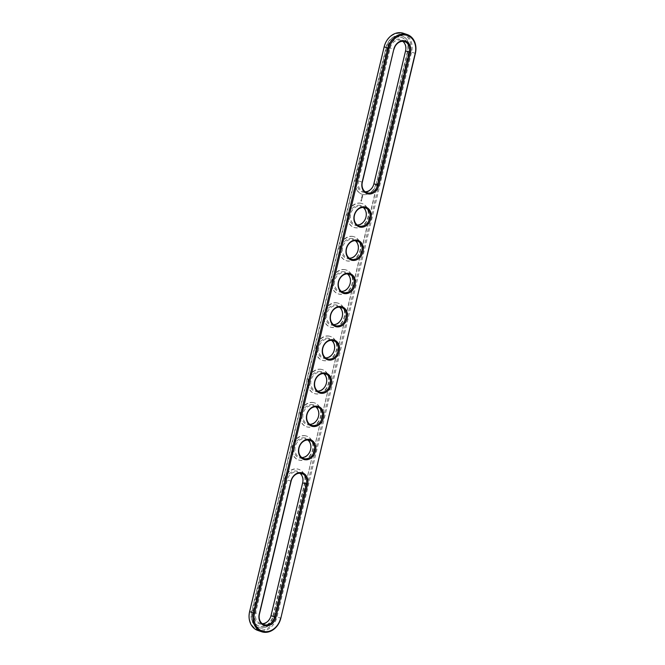 <?xml version="1.0" encoding="UTF-8"?>
<svg xmlns="http://www.w3.org/2000/svg" width="665" height="665" viewBox="0 0 665 665"><rect width="100%" height="100%" fill="white"/><g stroke="black" fill="none" stroke-linecap="round" stroke-linejoin="round"><path stroke-width="0.5" stroke-dasharray="3.33 2.49" d="M365.16 191.769A9.584 7.789 -71.4 0 1 363.148 191.437A9.584 7.789 -71.4 0 1 358.526 180.897L390.189 48.005A9.584 7.789 -71.4 0 1 400.929 40.382A9.584 7.789 -71.4 0 1 402.732 41.338M389.075 47.73A10.407 8.462 -71.4 0 1 399.823 39.218A10.407 8.462 -71.4 0 1 405.75 50.897L374.096 183.789A10.407 8.462 -71.4 0 1 363.348 192.301A10.407 8.462 -71.4 0 1 357.421 180.622L389.075 47.73L394.004 49.293M375.85 184.122A12.593 10.241 -71.4 0 1 361.735 194.138A12.593 10.241 -71.4 0 1 355.667 180.29L387.321 47.398A12.593 10.241 -71.4 0 1 401.436 37.381A12.593 10.241 -71.4 0 1 407.504 51.23L376.149 184.222A12.593 10.241 -71.4 0 1 362.043 194.238A12.593 10.241 -71.4 0 1 355.966 180.39L355.667 180.29M403.331 33.25A17.115 13.915 -71.4 0 1 411.577 52.07L277.031 616.854A17.115 13.915 -71.4 0 1 257.854 630.462M299.84 473.231A9.584 7.789 108.6 0 0 298.036 472.275A9.584 7.789 108.6 0 0 287.297 479.897L255.643 612.789A9.584 7.789 108.6 0 0 260.256 623.329A9.584 7.789 108.6 0 0 262.268 623.662M307.754 440.006A9.584 7.789 108.6 0 0 305.95 439.058A9.584 7.789 108.6 0 0 305.11 438.834A9.584 7.789 108.6 0 0 295.351 446.157A9.584 7.789 108.6 0 0 299.832 457.221A9.584 7.789 108.6 0 0 301.844 457.553M315.667 406.781A9.584 7.789 108.6 0 0 313.863 405.833A9.584 7.789 108.6 0 0 313.024 405.608A9.584 7.789 108.6 0 0 303.265 412.94A9.584 7.789 108.6 0 0 307.745 423.996A9.584 7.789 108.6 0 0 309.757 424.328M323.581 373.564A9.584 7.789 108.6 0 0 321.777 372.608A9.584 7.789 108.6 0 0 320.937 372.392A9.584 7.789 108.6 0 0 311.178 379.715A9.584 7.789 108.6 0 0 315.659 390.771A9.584 7.789 108.6 0 0 317.671 391.103M363.156 207.447A9.584 7.789 108.6 0 0 361.353 206.499A9.584 7.789 108.6 0 0 360.513 206.275A9.584 7.789 108.6 0 0 350.754 213.606A9.584 7.789 108.6 0 0 355.235 224.662A9.584 7.789 108.6 0 0 357.246 224.994M331.494 340.339A9.584 7.789 108.6 0 0 329.69 339.391A9.584 7.789 108.6 0 0 328.851 339.167A9.584 7.789 108.6 0 0 319.092 346.49A9.584 7.789 108.6 0 0 323.581 357.554A9.584 7.789 108.6 0 0 325.584 357.886M339.416 307.114A9.584 7.789 108.6 0 0 337.612 306.166A9.584 7.789 108.6 0 0 336.764 305.942A9.584 7.789 108.6 0 0 327.005 313.273A9.584 7.789 108.6 0 0 331.494 324.329A9.584 7.789 108.6 0 0 333.506 324.661M355.243 240.672A9.584 7.789 108.6 0 0 353.439 239.724A9.584 7.789 108.6 0 0 352.6 239.5A9.584 7.789 108.6 0 0 342.832 246.823A9.584 7.789 108.6 0 0 347.321 257.887A9.584 7.789 108.6 0 0 349.333 258.219M347.329 273.897A9.584 7.789 108.6 0 0 345.526 272.941A9.584 7.789 108.6 0 0 344.678 272.725A9.584 7.789 108.6 0 0 334.919 280.048A9.584 7.789 108.6 0 0 339.408 291.104A9.584 7.789 108.6 0 0 341.419 291.436M376.149 184.222L407.811 51.33A12.593 10.241 -71.4 0 0 401.735 37.481A12.593 10.241 -71.4 0 0 387.62 47.498L355.966 180.39M275.917 616.58A16.293 13.25 -71.4 0 1 259.101 629.913A16.293 13.25 -71.4 0 1 249.807 611.617L384.362 46.833A16.293 13.25 -71.4 0 1 401.186 33.499A16.293 13.25 -71.4 0 1 410.471 51.795L275.917 616.58L280.846 618.134M254.529 612.515A10.407 8.462 108.6 0 0 260.456 624.194A10.407 8.462 108.6 0 0 271.204 615.682L302.858 482.79A10.407 8.462 108.6 0 0 296.931 471.103A10.407 8.462 108.6 0 0 286.183 479.623L254.529 612.515L259.45 614.078M304.844 437.886A10.407 8.462 108.6 0 0 294.013 451.66A10.407 8.462 108.6 0 0 308.452 454.403A10.407 8.462 108.6 0 0 304.844 437.886M312.758 404.661A10.407 8.462 108.6 0 0 301.927 418.443A10.407 8.462 108.6 0 0 316.374 421.186A10.407 8.462 108.6 0 0 312.758 404.661M320.671 371.436A10.407 8.462 108.6 0 0 309.848 385.218A10.407 8.462 108.6 0 0 324.287 387.961A10.407 8.462 108.6 0 0 320.671 371.436M360.247 205.327A10.407 8.462 108.6 0 0 349.416 219.101A10.407 8.462 108.6 0 0 363.855 221.852A10.407 8.462 108.6 0 0 360.247 205.327M328.585 338.219A10.407 8.462 108.6 0 0 317.762 351.993A10.407 8.462 108.6 0 0 332.201 354.736A10.407 8.462 108.6 0 0 328.585 338.219M336.507 304.994A10.407 8.462 108.6 0 0 325.675 318.776A10.407 8.462 108.6 0 0 340.114 321.519A10.407 8.462 108.6 0 0 336.507 304.994M352.334 238.552A10.407 8.462 108.6 0 0 341.502 252.326A10.407 8.462 108.6 0 0 355.941 255.069A10.407 8.462 108.6 0 0 352.334 238.552M344.42 271.769A10.407 8.462 108.6 0 0 333.589 285.551A10.407 8.462 108.6 0 0 348.028 288.294A10.407 8.462 108.6 0 0 344.42 271.769M274.47 616.347A14.098 11.463 -71.4 0 1 258.668 627.561A14.098 11.463 -71.4 0 1 251.869 612.049L386.415 47.273A14.098 11.463 -71.4 0 1 402.217 36.051A14.098 11.463 -71.4 0 1 409.017 51.562L274.163 616.239A14.098 11.463 -71.4 0 1 258.361 627.461A14.098 11.463 -71.4 0 1 251.57 611.95L386.116 47.165A14.098 11.463 -71.4 0 1 401.918 35.952A14.098 11.463 -71.4 0 1 408.717 51.463L409.017 51.562M284.736 479.39A12.593 10.241 -71.4 0 1 298.843 469.374A12.593 10.241 -71.4 0 1 304.919 483.222L273.257 616.114A12.593 10.241 -71.4 0 1 259.151 626.131A12.593 10.241 -71.4 0 1 253.074 612.282L284.736 479.39L252.775 612.182A12.593 10.241 108.6 0 0 258.843 626.031A12.593 10.241 108.6 0 0 272.958 616.014L304.62 483.123A12.593 10.241 108.6 0 0 298.543 469.274A12.593 10.241 108.6 0 0 284.429 479.29M305.651 435.858A12.593 10.241 108.6 0 0 292.824 445.492A12.593 10.241 108.6 0 0 298.718 460.022A12.593 10.241 108.6 0 0 312.442 451.352A12.593 10.241 108.6 0 0 306.756 436.149A12.593 10.241 108.6 0 0 305.651 435.858M313.564 402.641A12.593 10.241 108.6 0 0 300.738 412.267A12.593 10.241 108.6 0 0 306.64 426.797A12.593 10.241 108.6 0 0 320.364 418.135A12.593 10.241 108.6 0 0 314.678 402.924A12.593 10.241 108.6 0 0 313.564 402.641M321.486 369.416A12.593 10.241 108.6 0 0 308.651 379.042A12.593 10.241 108.6 0 0 314.553 393.58A12.593 10.241 108.6 0 0 328.277 384.91A12.593 10.241 108.6 0 0 322.591 369.707A12.593 10.241 108.6 0 0 321.486 369.416M329.399 336.191A12.593 10.241 108.6 0 0 316.573 345.825A12.593 10.241 108.6 0 0 322.467 360.355A12.593 10.241 108.6 0 0 336.191 351.685A12.593 10.241 108.6 0 0 330.505 336.482A12.593 10.241 108.6 0 0 329.399 336.191M337.313 302.974A12.593 10.241 108.6 0 0 324.487 312.6A12.593 10.241 108.6 0 0 330.38 327.13A12.593 10.241 108.6 0 0 344.104 318.46A12.593 10.241 108.6 0 0 338.418 303.257A12.593 10.241 108.6 0 0 337.313 302.974M345.226 269.749A12.593 10.241 108.6 0 0 332.4 279.375A12.593 10.241 108.6 0 0 338.294 293.913A12.593 10.241 108.6 0 0 352.018 285.243A12.593 10.241 108.6 0 0 346.332 270.04A12.593 10.241 108.6 0 0 345.226 269.749M353.14 236.524A12.593 10.241 108.6 0 0 340.314 246.158A12.593 10.241 108.6 0 0 346.207 260.688A12.593 10.241 108.6 0 0 359.931 252.018A12.593 10.241 108.6 0 0 354.246 236.815A12.593 10.241 108.6 0 0 353.14 236.524M361.053 203.299A12.593 10.241 108.6 0 0 348.227 212.933A12.593 10.241 108.6 0 0 354.121 227.463A12.593 10.241 108.6 0 0 367.845 218.793A12.593 10.241 108.6 0 0 362.159 203.59A12.593 10.241 108.6 0 0 361.053 203.299M360.846 200.946L361.527 200.614L360.846 200.946L361.602 200.639L361.527 201.088M361.053 200.082L361.727 199.741L361.128 200.107M361.286 199.45L361.885 199.567L361.311 199.425M361.494 198.22L362.076 198.76M361.727 197.563L362.201 197.904L361.569 198.079L361.702 197.513L362.275 197.929L361.644 198.103L361.802 197.588M361.893 196.915L362.367 197.197L361.81 197.439L361.893 196.915L362.4 197.414L361.843 197.439L361.968 196.94M361.893 195.66L362.5 195.327L362.907 195.851L362.184 196.649L361.893 195.66L362.575 195.352L362.982 195.876L362.259 196.674L361.968 195.685M274.163 616.239L408.717 51.463M305.351 435.758A12.593 10.241 108.6 0 0 292.525 445.384A12.593 10.241 108.6 0 0 298.419 459.922A12.593 10.241 108.6 0 0 312.143 451.252A12.593 10.241 108.6 0 0 306.457 436.049A12.593 10.241 108.6 0 0 305.351 435.758M313.265 402.533A12.593 10.241 108.6 0 0 300.439 412.167A12.593 10.241 108.6 0 0 306.332 426.697A12.593 10.241 108.6 0 0 320.056 418.027A12.593 10.241 108.6 0 0 314.37 402.824A12.593 10.241 108.6 0 0 313.265 402.533M321.178 369.316A12.593 10.241 108.6 0 0 308.352 378.942A12.593 10.241 108.6 0 0 314.246 393.472A12.593 10.241 108.6 0 0 327.97 384.811A12.593 10.241 108.6 0 0 322.284 369.607A12.593 10.241 108.6 0 0 321.178 369.316M360.754 203.199A12.593 10.241 108.6 0 0 347.928 212.833A12.593 10.241 108.6 0 0 353.822 227.363A12.593 10.241 108.6 0 0 367.546 218.694A12.593 10.241 108.6 0 0 361.86 203.49A12.593 10.241 108.6 0 0 360.754 203.199M329.092 336.091A12.593 10.241 108.6 0 0 316.266 345.717A12.593 10.241 108.6 0 0 322.159 360.255A12.593 10.241 108.6 0 0 335.892 351.586A12.593 10.241 108.6 0 0 330.206 336.382A12.593 10.241 108.6 0 0 329.092 336.091M337.014 302.866A12.593 10.241 108.6 0 0 324.179 312.5A12.593 10.241 108.6 0 0 330.081 327.03A12.593 10.241 108.6 0 0 343.805 318.36A12.593 10.241 108.6 0 0 338.119 303.157A12.593 10.241 108.6 0 0 337.014 302.866M352.841 236.424A12.593 10.241 108.6 0 0 340.015 246.05A12.593 10.241 108.6 0 0 345.908 260.589A12.593 10.241 108.6 0 0 359.632 251.919A12.593 10.241 108.6 0 0 353.946 236.715A12.593 10.241 108.6 0 0 352.841 236.424M344.927 269.649A12.593 10.241 108.6 0 0 332.101 279.275A12.593 10.241 108.6 0 0 337.995 293.805A12.593 10.241 108.6 0 0 351.719 285.144A12.593 10.241 108.6 0 0 346.033 269.932A12.593 10.241 108.6 0 0 344.927 269.649M360.945 200.539L360.987 200.988M362.151 195.959L362.691 196.067L362.142 196.092M362.342 182.185L357.421 180.622M415.392 53.358L410.471 51.795M291.112 481.186L286.183 479.623M404.744 41.671L400.929 40.382M366.964 192.725L363.148 191.437M264.072 624.618L260.256 623.329M301.852 473.563L298.036 472.275M309.765 440.338L305.95 439.058M303.647 458.501L299.832 457.221M317.679 407.113L313.863 405.833M311.561 425.276L307.745 423.996M325.592 373.896L321.777 372.608M319.474 392.059L315.659 390.771M365.168 207.779L361.353 206.499M359.05 225.942L355.235 224.662M333.506 340.671L329.69 339.391M327.388 358.834L323.581 357.554M341.419 307.446L337.612 306.166M335.31 325.609L331.494 324.329M357.255 241.004L353.439 239.724M351.137 259.167L347.321 257.887M349.341 274.229L345.526 272.941M343.223 292.392L339.408 291.104"/><path stroke-width="1" d="M394.004 49.293A9.584 7.789 -71.4 0 1 404.744 41.671A9.584 7.789 -71.4 0 1 409.357 52.211L377.703 185.103A9.584 7.789 -71.4 0 1 366.964 192.725A9.584 7.789 -71.4 0 1 362.342 182.185L393.796 49.318A10.407 8.462 -71.4 0 1 404.544 40.806A10.407 8.462 -71.4 0 1 410.471 52.485L405.55 50.922L373.888 183.814A9.584 7.789 -71.4 0 1 365.16 191.769M402.732 41.338A9.584 7.789 -71.4 0 1 405.55 50.922M410.471 52.485L378.817 185.377A10.407 8.462 -71.4 0 1 368.069 193.897A10.407 8.462 -71.4 0 1 362.142 182.21L393.796 49.318M280.638 618.167A16.293 13.25 -71.4 0 1 263.814 631.501A16.293 13.25 -71.4 0 1 254.529 613.205L389.083 48.42A16.293 13.25 -71.4 0 1 405.899 35.087A16.293 13.25 -71.4 0 1 415.193 53.383L280.846 618.134A17.115 13.915 -71.4 0 1 261.669 631.75A17.115 13.915 -71.4 0 1 253.423 612.931L387.969 48.146A17.115 13.915 -71.4 0 1 407.146 34.538A17.115 13.915 -71.4 0 1 415.392 53.358L280.846 618.134M275.925 617.27L307.579 484.378A10.407 8.462 108.6 0 0 301.652 472.699A10.407 8.462 108.6 0 0 290.904 481.211L259.25 614.103A10.407 8.462 108.6 0 0 265.177 625.782A10.407 8.462 108.6 0 0 275.925 617.27L274.811 616.995L306.474 484.103A9.584 7.789 108.6 0 0 301.852 473.563A9.584 7.789 108.6 0 0 291.112 481.186L259.45 614.078A9.584 7.789 108.6 0 0 264.072 624.618A9.584 7.789 108.6 0 0 274.811 616.995L270.996 615.707L302.658 482.815A9.584 7.789 108.6 0 0 299.84 473.231M309.566 439.474A10.407 8.462 -71.4 0 1 315.493 451.161A10.407 8.462 -71.4 0 1 304.753 459.673A10.407 8.462 -71.4 0 1 298.818 447.986A10.407 8.462 -71.4 0 1 309.566 439.474M317.479 406.249A10.407 8.462 -71.4 0 1 323.414 417.936A10.407 8.462 -71.4 0 1 312.666 426.448A10.407 8.462 -71.4 0 1 306.74 414.769A10.407 8.462 -71.4 0 1 317.479 406.249M325.393 373.032A10.407 8.462 -71.4 0 1 331.328 384.711A10.407 8.462 -71.4 0 1 320.58 393.231A10.407 8.462 -71.4 0 1 314.653 381.544A10.407 8.462 -71.4 0 1 325.393 373.032M360.156 227.114A10.407 8.462 -71.4 0 1 354.221 215.435A10.407 8.462 -71.4 0 1 364.969 206.915A10.407 8.462 -71.4 0 1 370.895 218.602A10.407 8.462 -71.4 0 1 360.156 227.114M333.306 339.807A10.407 8.462 -71.4 0 1 339.241 351.494A10.407 8.462 -71.4 0 1 328.493 360.006A10.407 8.462 -71.4 0 1 322.567 348.319A10.407 8.462 -71.4 0 1 333.306 339.807M341.22 306.582A10.407 8.462 -71.4 0 1 347.155 318.269A10.407 8.462 -71.4 0 1 336.415 326.781A10.407 8.462 -71.4 0 1 330.48 315.102A10.407 8.462 -71.4 0 1 341.22 306.582M357.055 240.14A10.407 8.462 -71.4 0 1 362.982 251.819A10.407 8.462 -71.4 0 1 352.242 260.339A10.407 8.462 -71.4 0 1 346.307 248.652A10.407 8.462 -71.4 0 1 357.055 240.14M349.142 273.365A10.407 8.462 -71.4 0 1 355.068 285.044A10.407 8.462 -71.4 0 1 344.329 293.564A10.407 8.462 -71.4 0 1 338.394 281.877A10.407 8.462 -71.4 0 1 349.142 273.365M308.926 440.122A9.584 7.789 108.6 0 0 299.159 447.445A9.584 7.789 108.6 0 0 303.647 458.501A9.584 7.789 108.6 0 0 314.088 451.909A9.584 7.789 108.6 0 0 309.765 440.338A9.584 7.789 108.6 0 0 308.926 440.122M316.839 406.897A9.584 7.789 108.6 0 0 307.08 414.22A9.584 7.789 108.6 0 0 311.561 425.276A9.584 7.789 108.6 0 0 322.001 418.684A9.584 7.789 108.6 0 0 317.679 407.113A9.584 7.789 108.6 0 0 316.839 406.897M324.753 373.672A9.584 7.789 108.6 0 0 314.994 381.003A9.584 7.789 108.6 0 0 319.474 392.059A9.584 7.789 108.6 0 0 329.923 385.459A9.584 7.789 108.6 0 0 325.592 373.896A9.584 7.789 108.6 0 0 324.753 373.672M364.329 207.563A9.584 7.789 108.6 0 0 354.561 214.886A9.584 7.789 108.6 0 0 359.05 225.942A9.584 7.789 108.6 0 0 369.491 219.35A9.584 7.789 108.6 0 0 365.168 207.779A9.584 7.789 108.6 0 0 364.329 207.563M332.666 340.455A9.584 7.789 108.6 0 0 322.907 347.778A9.584 7.789 108.6 0 0 327.388 358.834A9.584 7.789 108.6 0 0 337.837 352.242A9.584 7.789 108.6 0 0 333.506 340.671A9.584 7.789 108.6 0 0 332.666 340.455M340.58 307.23A9.584 7.789 108.6 0 0 330.821 314.553A9.584 7.789 108.6 0 0 335.31 325.609A9.584 7.789 108.6 0 0 345.75 319.017A9.584 7.789 108.6 0 0 341.419 307.446A9.584 7.789 108.6 0 0 340.58 307.23M356.407 240.78A9.584 7.789 108.6 0 0 346.648 248.112A9.584 7.789 108.6 0 0 351.137 259.167A9.584 7.789 108.6 0 0 361.577 252.575A9.584 7.789 108.6 0 0 357.255 241.004A9.584 7.789 108.6 0 0 356.407 240.78M348.493 274.005A9.584 7.789 108.6 0 0 338.734 281.337A9.584 7.789 108.6 0 0 343.223 292.392A9.584 7.789 108.6 0 0 353.664 285.792A9.584 7.789 108.6 0 0 349.341 274.229A9.584 7.789 108.6 0 0 348.493 274.005M261.669 631.75L257.854 630.462A17.115 13.915 -71.4 0 1 249.608 611.642L384.154 46.866A17.115 13.915 -71.4 0 1 403.331 33.25L407.146 34.538M262.268 623.662A9.584 7.789 108.6 0 0 270.996 615.707M301.844 457.553A9.584 7.789 108.6 0 0 310.272 450.621A9.584 7.789 108.6 0 0 307.754 440.006M309.757 424.328A9.584 7.789 108.6 0 0 318.194 417.404A9.584 7.789 108.6 0 0 315.667 406.781M317.671 391.103A9.584 7.789 108.6 0 0 326.108 384.179A9.584 7.789 108.6 0 0 323.581 373.564M357.246 224.994A9.584 7.789 108.6 0 0 365.675 218.07A9.584 7.789 108.6 0 0 363.156 207.447M325.584 357.886A9.584 7.789 108.6 0 0 334.021 350.954A9.584 7.789 108.6 0 0 331.494 340.339M333.506 324.661A9.584 7.789 108.6 0 0 341.935 317.737A9.584 7.789 108.6 0 0 339.416 307.114M349.333 258.219A9.584 7.789 108.6 0 0 357.762 251.287A9.584 7.789 108.6 0 0 355.243 240.672M341.419 291.436A9.584 7.789 108.6 0 0 349.848 284.512A9.584 7.789 108.6 0 0 347.329 273.897M378.817 185.377L373.888 183.814M249.608 611.642L254.529 613.205M384.154 46.866L389.083 48.42M307.579 484.378L302.658 482.815"/></g></svg>
